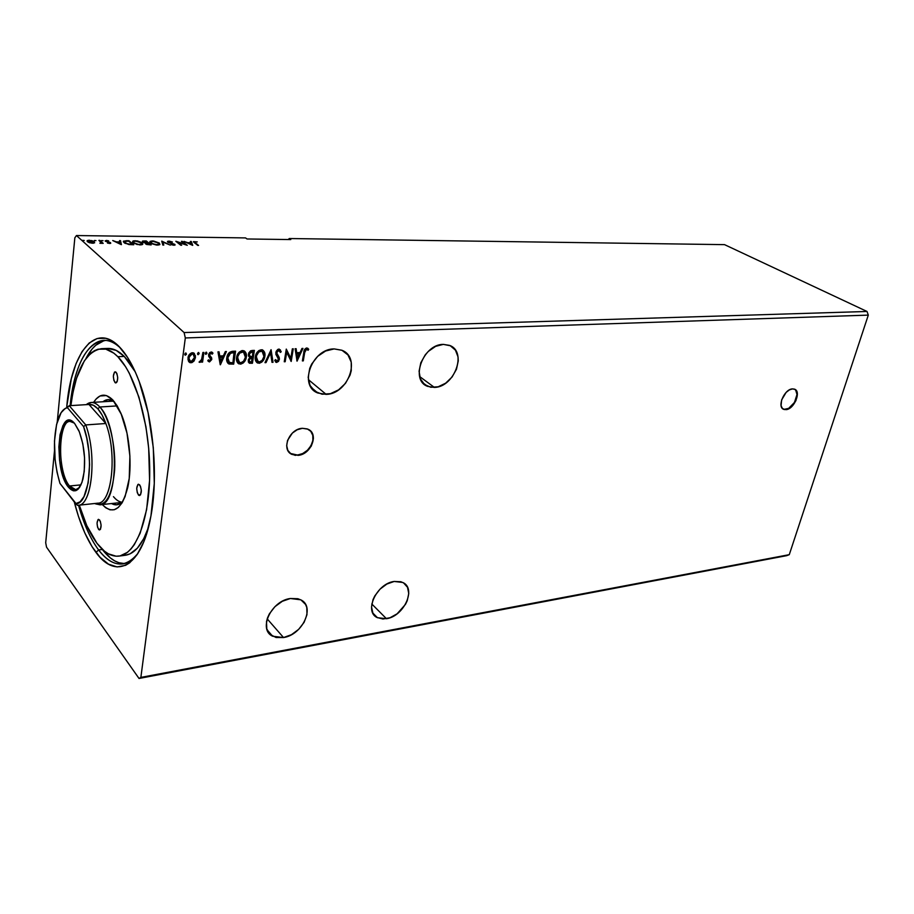 <?xml version="1.0" encoding="UTF-8"?>
<svg xmlns="http://www.w3.org/2000/svg" width="914" height="914" viewBox="0 0 914 914"><rect width="100%" height="100%" fill="white"/><g stroke="black" fill="none" stroke-linecap="round" stroke-linejoin="round"><path stroke-width="1.37" d="M783.115 409.026L785.537 409.415L783.869 409.403C776.603 407.358 784.246 389.021 792.472 388.896L789.319 389.924L786.143 392.392L781.607 399.966L781.082 405.633L782.293 408.295L784.532 409.586L787.48 409.312L790.667 407.53L795.934 400.675L797.271 393.009L795.111 389.455L792.472 388.896L794.449 389.136C801.727 391.226 794.14 409.403 785.949 409.655L785.537 409.415C793.226 409.198 800.915 392.517 794.769 389.273L794.769 389.273M289.555 452.716L291.783 454.155L297.484 455.058L292.126 454.487C280.747 450.088 289.098 428.7 302.443 428.3L297.199 429.751L292.377 433.065L287.556 440.365L286.676 445.689L287.853 450.396L290.892 453.79L295.313 455.366L303.037 453.892L307.778 450.591L311.354 445.986L313.445 438.149L312.337 433.442L311.068 431.522L307.321 428.929L302.443 428.3L307.892 429.169C319.352 433.579 311.137 454.784 297.838 455.378L297.484 455.058C309.126 454.509 318.026 437.143 310.029 430.505L310.029 430.505M326.161 394.38L317.878 393.02C298.272 386.028 311.811 348.668 334.136 348.908L325.59 351.01L317.684 356.334L311.685 364.046L309.709 368.433L308.189 377.402L310.04 385.445L314.942 391.341L322.082 394.22L330.377 393.683L338.58 389.867L345.481 383.343L350.062 375.083L351.262 370.684L351.227 362.127L347.994 354.975L342.007 350.313L334.136 348.908L341.71 350.199C361.533 357.271 348.337 394.083 326.161 394.38L308.349 379.596L326.161 394.38M386.451 618.721L377.436 617.704C363.521 611.9 376.545 583.463 394.185 581.453L386.862 584.046L380.03 589.142L374.774 595.939L373.003 599.664L371.518 606.987L372.923 613.237L376.956 617.453L382.977 619.018L390.061 617.727L397.133 613.797L405.473 604.36L407.233 600.726L408.764 593.517L407.507 587.279L403.622 582.949L400.858 581.738L394.185 581.453L402.72 582.458C416.715 588.308 404.022 616.333 386.451 618.721L371.792 603.983L386.451 618.721M283.534 637.549L272.635 636.224C257.794 629.586 271.241 600.738 290.378 598.499L282.312 601.286L274.908 606.69L269.356 613.865L267.551 617.784L266.5 621.691L266.797 628.935L270.167 634.476L276.051 637.492L283.534 637.549L291.475 634.682L298.684 629.335L304.111 622.32L306.967 614.665L306.796 607.502L305.562 604.44L301.014 599.961L297.861 598.727L290.378 598.499L300.706 599.801C315.661 606.462 302.591 634.899 283.534 637.549L267.185 618.858L283.534 637.549M434.401 387.422L427.695 386.382C409.746 380.384 423.045 344.11 443.324 344.384L435.624 346.349L428.38 351.364L425.284 354.792L420.794 362.801L419.08 371.278L420.406 378.899L424.519 384.508L430.768 387.262L438.194 386.782L445.655 383.183L452.064 377.025L456.486 369.21L458.257 360.893L458.04 356.928L455.435 350.153L450.282 345.732L443.324 344.384L449.459 345.366C467.557 351.456 454.544 387.205 434.401 387.422L419.629 376.534L434.401 387.422M120.819 348.394C97.535 325.064 74.777 355.078 70.127 405.645C74.799 365.349 86.007 343.584 103.762 340.339C109.372 340.157 115.061 342.841 120.819 348.394M78.535 505.236C83.814 524.122 90.509 539.032 98.609 549.954L95.97 552.422C87.024 540.22 79.792 523.402 74.285 501.957L78.455 516.364L84.785 532.862L92.051 546.686L100.049 557.277L108.492 564.167L117.106 566.943L125.572 565.332L129.628 562.853L137.191 554.524L143.738 541.911L146.526 534.107L150.947 515.884L154.283 483.426L153.301 447.746L148.068 412.534L139.156 381.424L135.535 372.501L127.583 357.42L118.98 346.44L110.114 339.882L105.704 338.294L97.135 338.511L89.161 343.036L82.066 351.559L76.068 363.612L71.326 378.693L66.756 406.581C71.143 353.558 94.77 321.591 118.98 346.44C126.498 354.015 133.238 365.726 139.214 381.572C153.621 419.309 158.545 477.748 150.673 517.37C141.476 567.503 115.747 580.093 95.97 552.422L98.609 549.954C90.509 539.032 83.814 524.122 78.535 505.236M102.345 549.474L98.609 549.954L102.345 549.474L110.48 558.02L114.673 560.876L118.911 562.738L124.521 563.572C116.889 563.515 109.497 558.82 102.345 549.474L101.968 548.983L102.345 549.474M74.845 237.811L57.262 421.811L74.845 237.811L76.445 235.538L245.558 237.914L247.02 238.977L290.778 239.571L289.27 238.531L288.276 239.537L289.27 238.531L724.539 244.644L289.27 238.531L290.778 239.571L247.02 238.977L245.558 237.914L76.445 235.538L74.845 237.811M54.486 450.842L45.7 542.745L46.534 547.155L139.019 678.462L786.634 555.666L139.019 678.462L140.87 677.4L185.314 337.952L868.3 315.113L789.273 554.672L140.87 677.4L789.273 554.672L786.634 555.666L789.273 554.672L868.3 315.113L185.314 337.952L184.102 332.559L76.445 235.538L184.102 332.559L867.009 311.468L184.102 332.559L185.314 337.952L140.87 677.4L139.019 678.462L46.534 547.155L45.7 542.745L54.486 450.842M297.039 361.167L302.957 348.417L301.951 348.463L300.055 352.553L296.696 352.69L296.125 348.691L295.119 348.737L297.039 361.167L302.957 348.417L301.951 348.463L300.055 352.553L296.696 352.69L296.125 348.691L295.119 348.737L297.039 361.167M281.226 351.741L279.17 349.079L277.765 349.434L276.142 351.422L275.868 354.346L278.473 359.042L277.228 361.099L275.571 359.59L274.714 360.402L276.531 362.435L278.542 361.373L279.433 358.882L276.839 353.844L277.011 351.73L278.781 350.37L280.358 352.416L281.226 351.741L278.919 349.068L275.788 352.633L278.439 359.476L276.953 361.144L275.571 359.59L274.714 360.402L276.051 362.321L279.387 359.385L276.736 352.61L278.781 350.37L280.358 352.416L281.226 351.741M264.877 356.277L264.774 352.941L263.141 350.348L261.13 349.788L258.913 350.542L257.131 352.29L255.314 356.757L255.337 359.785L257.097 362.732L259.416 363.246L261.895 362.047L264.26 358.574L264.523 355.969C264.02 359.613 262.101 361.933 258.776 362.961L259.13 363.269C262.467 362.241 264.375 359.91 264.877 356.277C265.368 353.478 264.603 351.399 262.592 350.039L261.13 349.788C257.759 350.77 255.829 353.09 255.314 356.757C254.823 359.579 255.577 361.658 257.599 363.018L258.776 362.961L256.651 362.367L259.336 362.892L261.93 361.373L264.877 356.277M246.334 357.088L246.197 353.718L244.518 351.113L241.89 350.61L239.24 352.107L237.194 355.249L236.52 358.162L237.114 362.001L238.44 363.601L240.805 364.115L243.33 362.915L245.717 359.408L245.969 356.78C245.489 360.447 243.558 362.801 240.165 363.829L240.519 364.138C243.912 363.109 245.843 360.756 246.334 357.088C246.803 354.278 246.026 352.176 243.969 350.805L242.461 350.542C239.045 351.536 237.08 353.878 236.589 357.58C236.109 360.413 236.886 362.504 238.942 363.875L240.165 363.829L237.937 363.189L240.451 363.806L242.975 362.607L246.334 357.088M220.4 364.755L226.398 351.524L225.312 351.57L223.393 355.82L219.771 355.969L219.04 351.821L217.955 351.867L220.24 364.766L226.398 351.524L225.312 351.57L223.393 355.82L219.771 355.969L219.04 351.821L217.955 351.867L220.4 364.755M206.964 353.238L205.89 352.301L205.387 354.026L206.861 353.627L206.61 352.93L205.627 354.061L206.964 353.238L206.267 352.176L205.284 353.307L205.97 354.381L205.387 354.026L206.964 353.238M199.206 353.558L198.132 352.61L197.858 354.609L199.172 353.752L198.864 353.25L197.87 354.381L199.206 353.558L198.509 352.496L197.515 353.627L198.212 354.701L197.618 354.346L199.206 353.558M186.445 354.084L185.348 353.135L184.845 354.883L186.342 354.472L186.102 353.775L185.096 354.918L186.445 354.084L185.736 353.01L184.731 354.152L185.439 355.226L184.845 354.872L186.445 354.084M194.019 361.041L195.482 355.877L193.231 352.815L191.517 352.884L189.335 354.563L187.976 359.682L190.249 362.698L191.894 362.618L194.019 361.041L190.718 362.447L194.019 361.041L195.47 357.568L193.631 352.953L192.397 352.735C189.792 353.421 188.33 355.146 187.976 357.9L188.513 361.293L189.804 362.55L190.718 362.447L188.958 361.921L191.129 362.401L194.019 361.041M203.891 352.438L202.885 352.484L201.571 359.705L199.058 362.081L200.406 362.195L201.754 360.71L201.56 362.127L202.577 362.081L203.891 352.438L202.885 352.484L201.823 359.042L199.389 362.298L201.754 360.71L201.56 362.127L202.577 362.081L203.891 352.438M209.512 361.933L211.74 359.556L211.66 357.865L209.569 354.998L210.483 353.33L212.265 354.118L212.962 353.204L211.694 352.05L209.706 352.587L208.666 354.369L208.7 356.323L210.768 359.419L209.843 360.722L208.472 359.808L207.775 360.653L209.512 361.933L208.243 361.316L209.512 361.933L211.774 359.328L209.58 354.758L211.031 353.158L212.265 354.118L212.962 353.204L211.077 351.981L208.575 354.849L210.768 359.419L209.614 360.756L208.472 359.808L207.775 360.653L209.512 361.933M232.624 351.273L229.345 352.461L227.015 356.689L226.9 361.35L229.128 364.023L233.687 364.138L235.584 351.159L232.624 351.273C229.14 351.901 227.198 354.084 226.798 357.831C226.272 360.516 226.935 362.527 228.797 363.898L233.687 364.138L235.584 351.159L232.624 351.273M254.378 350.393L250.573 350.827L248.722 352.964L248.402 355.854L249.842 357.5L248.425 359.51L248.368 362.081L249.488 363.235L252.424 363.258L254.378 350.393L251.864 350.496L248.357 354.289L249.842 357.5L248.254 360.287L249.271 363.155L252.424 363.258L254.378 350.393M271.092 349.708L264.991 362.664L266.02 362.618L270.533 352.804L271.995 362.344L273.023 362.287L271.092 349.708L264.991 362.664L266.02 362.618L270.533 352.804L271.995 362.344L273.023 362.287L271.092 349.708M292.343 348.851L290.812 358.254L286.288 349.091L284.254 361.761L285.179 361.727L286.699 352.29L291.2 361.441L293.268 348.817L292.343 348.851L290.812 358.254L286.288 349.091L284.254 361.761L285.179 361.727L286.699 352.29L291.2 361.441L293.268 348.817L292.343 348.851M304.693 352.53L305.642 349.696L306.807 349.274L308.087 350.291L308.715 349.308L306.716 347.948L304.499 349.639L302.385 360.916L303.299 360.87L304.328 352.233L303.299 360.87L304.693 352.53L306.51 349.239L308.087 350.291L308.715 349.308L306.716 347.948C304.785 348.68 303.814 350.176 303.802 352.45L302.385 360.916L303.299 360.87L302.443 360.596L304.693 352.53M724.539 244.644L867.009 311.468L868.3 315.113L867.009 311.468L724.539 244.644M94.633 242.827L94.348 241.776L91.811 240.588L87.07 240.885L89.915 242.884L94.633 242.827L94.348 241.776L89.195 240.211L87.287 240.588L87.47 241.696L89.572 242.77L94.633 242.827M99.877 243.273L103.202 243.353L99.82 240.382L98.883 240.371L101.111 242.587L99.877 243.273L103.202 243.353L99.82 240.382L102.334 243.353L99.82 240.382L98.883 240.371L101.031 242.393L99.877 243.273M108.686 240.839L105.121 240.805L109.646 242.724L107.418 243.033L109.691 243.478L110.731 243.227L110.4 242.598L106.15 241.068L108.686 240.839L106.332 240.416L105.361 241.239L109.12 242.45L109.691 243.01L107.418 243.033L109.691 243.478L110.56 242.713L106.275 241.239L108.686 240.839M126.235 240.702L123.344 241.41L125.184 243.387L133.73 244.758L128.965 240.736L123.55 241.113L124.007 242.61L128.954 244.564L133.73 244.758L128.965 240.736L126.235 240.702M146.286 240.942L142.733 241.033L142.481 241.913L145.669 243.055L145.372 243.65L146.64 244.461L151.13 244.929L146.286 240.942L146.217 241.604L146.286 240.942L142.401 241.205L142.607 242.016L145.669 243.055L145.6 243.889L151.13 244.929L146.286 240.942M161.744 241.125L162.818 245.055L163.789 245.066L162.841 242.084L170.301 245.123L161.744 241.125L162.818 245.055L163.789 245.066L162.841 242.084L170.301 245.123L161.744 241.125M181.429 241.365L185.131 244.278L175.819 241.296L180.778 245.238L181.646 245.249L177.933 242.301L187.267 245.306L182.286 241.376L181.429 241.365L185.131 244.278L176.014 241.296L180.778 245.238L181.646 245.249L177.933 242.301L187.267 245.306L181.429 241.365M197.253 241.902L193.425 241.73L197.721 245.409L198.578 245.42L194.488 242.073L197.253 241.902L193.505 241.627L197.721 245.409L198.578 245.42L195.15 243.41L194.545 241.947L197.253 241.902M192.728 245.352L191.277 241.479L190.352 241.467L190.809 242.701L187.678 242.667L184 241.399L192.58 245.352L191.277 241.479L190.352 241.467L190.809 242.701L187.678 242.667L184 241.399L192.728 245.352M168.816 241.113L167.479 241.456L168.016 242.336L174.117 244.541L170.907 244.575L175.1 244.975L168.77 242.267L169.239 241.513L172.438 242.004L169.307 241.136L167.548 241.376L167.753 242.153L173.957 244.369L170.907 244.575L173.946 245.26L175.042 245.032L174.814 244.358L168.633 242.164L169.387 241.513L172.438 242.004L168.816 241.113M159.322 243.033L153.438 240.976L149.782 241.913L151.598 243.672L156.443 245.043L159.71 244.678L159.322 243.033L159.904 244.495L159.322 243.033L152.364 240.919L150.067 241.399L150.49 242.953L157.539 245.101L159.801 244.609L159.322 243.033M142.664 244.221L141.567 243.158L142.127 242.838L135.135 240.713L132.758 241.205L133.147 242.758L140.242 244.929L142.573 244.415L141.636 242.484L137.351 240.93L133.387 240.885L132.541 242.05L136.894 244.461L141.956 244.724L142.812 244.038L142.127 242.838L142.687 244.301M121.413 244.632L120.499 240.633L119.505 240.622L119.791 241.902L116.455 241.856L112.73 240.542L121.254 244.632L120.499 240.633L119.505 240.622L119.791 241.902L116.455 241.856L112.73 240.542L121.413 244.632M103.076 240.702L101.443 240.576L103.076 240.702M95.959 240.622L94.313 240.485L95.959 240.622M84.248 240.485L82.591 240.348L84.248 240.485M138.094 553.153C133.341 559.585 128.189 563.195 122.625 563.949C114.376 564.829 106.367 560.156 98.609 549.954C112.353 567.525 125.515 568.588 138.094 553.153M193.631 242.164L194.488 242.073L193.631 242.164M194.511 242.164L194.465 242.861M190.592 242.13L191.277 241.479L192.351 245.249L190.592 242.13M191.437 244.404L188.558 243.078L190.957 243.101L191.392 244.803L188.558 243.078L190.957 243.101L191.437 244.404M182.206 241.982L182.286 241.376L182.206 241.982M185.119 244.335L185.816 244.883L185.119 244.335M177.864 242.918L177.933 242.301L177.864 242.918M177.156 242.359L177.899 242.598L177.156 242.359M174.128 244.666L174.734 245.021L174.814 244.358L174.734 245.021L174.128 244.666M167.559 241.97L168.427 241.776L167.559 241.97M161.824 241.867L162.818 242.336L161.824 241.867M162.761 242.747L163.492 245.055L162.761 242.747M149.85 242.21L151.084 241.65L149.85 242.21M157.002 244.689L151.313 243.512L150.993 241.719L152.889 241.319L158.442 243.021L158.83 244.278L156.957 245.078L152.272 243.535L150.867 241.867L152.889 241.319L156.957 242.187L159.025 243.867L157.002 244.689M147.691 242.827L145.76 242.747L145.623 243.41L146.297 243.467L145.76 242.747L143.441 242.496L143.372 241.513L145.897 241.342L147.645 243.227L143.292 241.73L145.897 241.342L147.691 242.816M149.736 244.518L146.434 244.381L146.343 243.398L148.182 243.227L149.736 244.518L146.286 243.467L148.182 243.227L149.736 244.518M145.475 243.775L145.669 243.055L145.475 243.775M142.401 241.822L143.304 241.604L142.401 241.822M132.541 242.027L133.798 241.456L132.541 242.027M133.57 242.199L134.381 241.227L137.431 241.296L140.847 242.541L141.727 243.935L138.814 244.461L133.992 243.341L133.695 241.536L135.649 241.113L141.236 242.838L141.59 244.095L139.659 244.906L133.421 242.598M141.476 244.792L141.59 244.095M128.863 241.41L128.965 240.736L132.838 244.746L128.863 241.41M123.39 241.867L124.578 241.433L123.39 241.867M124.407 242.816L124.407 242.21M124.475 242.13L125.264 241.193L128.543 241.136L132.324 244.335L128.943 244.564L124.921 242.621L124.852 243.204L124.544 241.467L128.543 241.136L132.324 244.335L127.594 243.912L124.475 242.141L124.555 243.021M119.654 241.296L120.499 240.633L121.174 244.586L120.42 241.307L119.654 241.296M120.191 243.65L117.323 242.279L119.883 242.301L120.145 244.095L117.323 242.279L119.883 242.301L120.191 243.65M105.339 241.216L106.161 241.09L105.339 241.216M109.737 242.964L110.468 243.387L110.56 242.713L110.48 243.387L109.737 242.964M87.15 241.33L88.144 240.942L87.15 241.33M92.245 242.93L88.407 241.707L88.35 242.279L88.224 240.862L93.411 241.764L93.571 242.644L92.211 243.284L88.989 242.107L88.144 240.953L92.828 241.365L93.731 242.427L92.245 242.93M185.988 353.044L186.102 353.775L186.01 353.055M194.134 353.238L195.47 357.568L193.677 360.733L195.173 356.826L194.328 353.467M193.437 354.278L191.894 353.615L188.661 357.523L192.237 353.935L193.094 354.084L194.453 357.614L191.22 361.578L190.386 361.43L188.661 357.523L189.735 360.939L188.764 359.419L188.787 356.883L189.632 355.02L191.574 353.649M192.214 353.627L193.288 354.129M198.749 352.53L198.864 353.25L198.749 352.53M203.502 352.461L202.577 362.081L201.606 361.784L202.234 361.761L203.502 352.461M201.411 360.39L199.789 362.367L199.103 362.001L201.411 360.39M206.495 352.21L206.61 352.93L206.507 352.21M212.254 352.336L212.962 353.204L212.002 353.695L212.254 352.336M211.602 353.318L210.677 352.85L209.237 354.449L210.014 356.083M210.723 356.7L211.774 359.328L209.169 361.613L211.34 359.465L210.723 356.689M209.272 355.146L209.9 353.192L211.442 353.147M218.743 351.844L219.771 355.969L218.743 351.844M225.895 351.547L220.148 364.24L225.895 351.547M222.433 356.871L219.657 356.986L220.777 361.613L219.657 356.986L220.777 361.613L220 357.294L222.776 357.18L219.657 356.986L222.776 357.18L220.777 361.613L222.433 356.871M235.184 351.17L233.687 364.138L228.797 363.898L227.906 363.258L233.333 363.818L235.184 351.17M228.614 362.047L227.437 357.488L227.917 355.569L229.7 353.078L232.339 352.301M228.1 361.544L227.437 357.488L230.328 352.701L234.064 352.221L232.91 362.847L229.494 362.652L227.78 357.797L230.682 353.01L234.407 352.53L233.001 352.267M244.575 351.147L245.969 356.78L244.906 351.524M238.086 361.476L237.16 359.076L237.709 355.352L240.131 352.187L243.215 351.821M243.581 352.039L241.947 351.57C239.171 352.358 237.594 354.244 237.217 357.225L238.611 361.978M240.679 362.824L239.514 362.618L237.571 357.534C237.948 354.552 239.525 352.667 242.301 351.879L243.478 352.084L245.363 357.134C244.975 360.082 243.41 361.978 240.679 362.824L237.971 361.064L237.754 356.597L239.685 353.124L243.181 351.97L244.963 353.638L245.283 357.603L243.558 361.213L240.679 362.824M249.134 362.927L252.07 362.949L253.966 350.405L252.424 363.258L249.271 363.155M249.533 355.866L249.339 352.838L250.55 351.696L252.858 351.456L248.962 353.935L249.705 355.992M249.168 361.396L249.191 358.871L250.984 357.625M251.43 357.58L248.859 359.91L249.419 361.578L248.859 359.91L251.933 357.557L251.658 361.99L249.808 361.91L249.214 360.219L250.048 358.494L252.287 357.865L251.658 361.99L249.431 361.59M252.481 356.551L250.253 356.391L248.962 353.935L252.858 351.456L252.481 356.551L250.173 356.357L249.282 354.621L250.242 352.416L253.212 351.753L252.481 356.551M262.227 349.731C264.249 351.09 265.014 353.17 264.523 355.969L263.506 350.759M256.743 360.619L255.851 358.242L256.411 354.552L258.811 351.41L261.85 351.056M262.204 351.262L260.604 350.805C257.874 351.582 256.32 353.455 255.92 356.414L257.302 361.167M259.29 361.955L258.171 361.761L256.274 356.723C256.674 353.752 258.239 351.89 260.958 351.113L262.101 351.307L263.929 356.323C263.529 359.248 261.987 361.121 259.29 361.955L256.651 360.219L256.468 355.786L258.822 351.97L261.815 351.204L263.563 352.85L263.849 356.791L262.124 360.356L259.29 361.955M270.818 349.971L273.023 362.287L271.949 362.024L272.658 361.99L270.818 349.971M270.167 352.507L266.02 362.618L265.14 362.332L270.167 352.507M280.278 349.788L280.861 351.444L280.232 351.936L280.861 351.444L280.404 350.039M276.394 353.25L277.33 350.53L279.296 350.485L278.416 350.073L276.371 352.301L279.204 357.477L279.387 359.385L276.736 362.435L275.502 361.921L276.051 362.321M275.548 360.07L276.131 360.744M275.971 362.104L277.49 361.727L278.736 360.105L278.244 356.186M277.353 355.055L276.588 353.821M292.846 348.828L290.846 361.099L292.846 348.828M286.333 351.981L285.179 361.727L284.3 361.441L286.333 351.981M286.288 349.114L290.812 358.254L286.288 349.114M295.805 348.714L296.696 352.69L295.805 348.714M302.431 348.44L296.81 360.584L302.431 348.44M299.084 353.558L296.513 353.672L297.473 358.139L296.513 353.672L297.473 358.139L296.879 353.969L299.449 353.855L296.513 353.672L299.449 353.855L297.473 358.139L299.084 353.558M307.71 348.211L308.715 349.308L307.755 349.936L308.338 349.011L307.71 348.211M307.195 349.479L306.133 348.942L304.328 352.233L305.002 349.754L306.578 349.022M189.004 357.842L190.969 354.358L192.557 353.947L194.008 354.906L194.328 358.254L192.146 361.327L189.632 360.813L189.004 357.842M232.91 362.847L228.911 362.321L227.872 360.642L227.78 357.797L230.042 353.387L234.407 352.53L232.91 362.847M290.538 453.47L297.484 455.058L302.683 453.561L307.424 450.271L311 445.666L312.885 440.434L312.782 435.361L310.714 431.214M784.121 409.358L788.656 408.364L794.483 402.423L796.985 394.517L795.694 390.084M114.947 382.486C112.799 377.813 112.879 374.237 115.187 371.769L116.866 373.449L117.7 377.436L117.255 381.378L115.37 382.829L113.884 380.395L113.347 376.202L114.444 372.169L116.101 372.215C118.26 376.888 118.18 380.464 115.884 382.955L114.947 382.486L116.741 382.395L114.947 382.486M138.402 494.942C136.197 490.178 136.22 486.591 138.482 484.192L140.448 486.179L141.316 490.338L140.528 494.862L138.848 495.354L137.271 492.646L136.723 488.339L137.888 484.477L139.648 484.808C141.864 489.573 141.841 493.16 139.579 495.571L138.402 494.942L140.619 494.714L138.402 494.942M98.552 529.343C96.598 524.865 96.598 521.517 98.529 519.323L100.312 521.277L101.1 525.184L100.426 529.366L98.941 529.743L97.547 527.149L97.044 523.094L98.049 519.552L99.603 519.952C101.557 524.419 101.568 527.766 99.637 529.971L98.552 529.343L100.563 529.103L98.552 529.343M114.364 401.772C110.32 398.904 106.515 398.892 102.951 401.76L108.035 399.624L114.364 401.772M93.639 402.32C99.283 393.603 105.727 392.883 112.982 400.138L117.175 405.85L121.014 413.459L127 433.167L129.902 456.109L129.228 478.456L125.115 496.508L121.985 502.997L118.306 507.453L114.25 509.749L109.977 509.818L105.647 507.704L102.265 504.539C113.199 515.336 121.665 509.749 127.663 487.756L127.663 487.756C132.507 466.94 129.765 434.333 121.493 414.613L112.982 400.138L106.412 395.568L100.026 395.979L96.141 398.961L93.639 402.32M111.565 400.206L109.886 401.326L111.565 400.206M124.27 356.437L117.826 356.7C135.466 374.214 149.713 423.902 149.725 471.304C149.839 518.752 136.015 554.261 118.969 556.112C111.439 556.889 104.116 552.627 96.987 543.316L104.493 551.211L108.366 553.827L116.169 556.215L120.031 555.929L127.48 552.319L130.976 548.994L134.289 544.687L140.162 533.193L146.617 509.635L149.576 480.364L148.685 448.237L145.954 426.849L138.974 397.236L129.262 373.129L125.584 366.72L117.826 356.7L113.839 353.158L105.83 349.148L98.061 349.205L94.359 350.725L90.829 353.192L84.362 360.813L76.559 378.202L72.834 393.043L70.892 405.599C75.565 370.364 85.767 351.399 101.465 348.691C106.858 348.497 112.319 351.17 117.826 356.7L124.27 356.437L128.223 360.95L135.226 371.804L124.27 356.437C118.729 350.919 113.233 348.257 107.806 348.451L116.215 350.405L124.27 356.437M119.003 556.1L125.252 555.278C134.598 553.895 142.31 544.698 148.376 527.664L143.784 538.597L137.351 548.172L130.131 553.804L125.218 555.289M122.133 502.254C119.174 501.935 116.272 500.072 113.439 496.645L115.313 498.678M103.67 340.831L95.81 345.218L92.188 348.897L85.916 358.562C91.446 347.823 98.038 341.756 105.704 340.396M79.29 505.145L86.796 525.641L96.987 543.316C89.983 533.947 84.077 521.22 79.29 505.145M118.443 502.803L120.294 503.625L118.443 502.803M122.784 501.615L116.901 504.802L111.531 503.545C115.53 505.762 119.277 505.122 122.784 501.615M74.205 423.033C59.284 409.266 55.126 469.373 69.51 485.997L68.333 487.082C52.612 468.711 58.736 403.657 74.731 423.639L79.369 431.876L82.843 443.907L84.556 457.823L84.248 471.373L81.974 482.409L78.124 489.207L75.805 490.681L73.326 490.807L68.333 487.082L65.991 483.403L62.061 473.144L59.57 460.359L58.862 446.9L60.038 434.687L62.963 425.513L67.225 420.794L69.67 420.394L72.206 421.343L74.731 423.639L78.912 430.757C84.739 446.455 86.099 462.53 82.98 478.97C79.392 491.309 74.514 494.006 68.333 487.082L69.51 485.997C57.331 471.99 57.593 420.897 70.024 421.411L74.205 423.033M81.003 484.866L69.51 485.997L81.003 484.866M78.181 505.271L77.393 505.305C91.629 507.681 97.444 455.778 85.767 424.93L69.236 405.702L88.966 404.479L105.841 423.502L85.767 424.93C97.147 455.012 91.983 505.83 78.181 505.271L97.855 503.168C111.976 503.671 117.392 453.298 105.841 423.502L85.767 424.93L69.236 405.702L62.883 410.363L69.236 405.702L88.966 404.479C91.903 404.068 94.862 405.519 97.844 408.809L93.388 405.245L88.966 404.479L105.841 423.502L102.082 415.002L97.844 408.809L99.82 407.004C95.056 401.897 90.543 401.109 86.282 404.639L91.206 402.468C94.062 402.32 96.93 403.828 99.82 407.004L117.209 405.896L99.82 407.004C119.346 425.947 119.049 505.945 99.832 504.802L94.645 503.511C105.327 507.681 111.976 496.69 114.593 470.539C116.067 446.158 109.246 417.275 99.82 407.004L97.844 408.809C100.826 412.18 103.488 417.07 105.841 423.502C117.7 454.052 111.611 505.511 97.044 503.203M77.393 505.305L78.958 505.134L77.393 505.305L75.588 503.648L80.089 501.832L84.019 496.542L88.178 482.935L89.583 464.563L88.829 451.208L86.773 438.206L83.585 426.575L67.407 407.678L65.157 408.512L61.089 412.705L56.565 424.507L54.486 441.085L55.126 459.868L57.034 472.207L59.97 483.415L77.393 505.305M79.632 487.379L75.782 489.676L69.51 485.997C73.074 490.395 76.445 490.852 79.632 487.379M83.585 426.575C94.588 456.223 89.104 505.488 75.588 503.648L59.97 483.415C53.675 461.798 52.761 441.313 57.216 421.96C59.673 413.391 63.066 408.638 67.407 407.678L83.585 426.575L85.767 424.93L83.585 426.575M69.236 405.702L67.407 407.678L69.236 405.702M317.878 393.02L311.171 387.41M377.436 617.704L372.821 613.031M272.635 636.224L267.082 629.815M427.695 386.382L422.611 382.623M150.067 241.399L149.987 242.061M158.83 244.278L158.75 244.952M132.758 241.205L132.69 241.879M123.55 241.113L123.481 241.787M87.287 240.588L87.218 241.273M93.571 242.644L93.514 243.261M107.806 348.451L101.488 348.68M121.939 502.426L99.832 504.802M113.393 401.12L91.206 402.468"/></g></svg>
